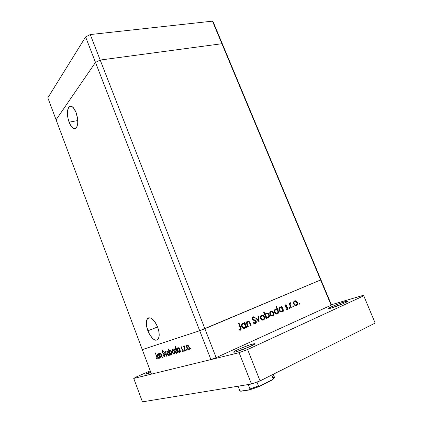 <?xml version="1.0" encoding="UTF-8"?>
<svg xmlns="http://www.w3.org/2000/svg" width="423" height="423" viewBox="0 0 423 423"><rect width="100%" height="100%" fill="white"/><g stroke="black" fill="none" stroke-linecap="round" stroke-linejoin="round"><path stroke-width="0.63" d="M100.193 60.045L221.906 43.722L222.868 45.124L213.493 22.699L320.888 279.698L222.868 45.124L221.906 43.722L212.473 21.15L213.493 22.699L212.473 21.15L221.906 43.722L222.868 45.124L221.906 43.722L320.608 279.968L320.888 279.698L320.608 279.968L221.906 43.722L100.193 60.045L90.263 34.559L212.473 21.15L90.263 34.559L85.605 36.949L90.263 34.559L100.193 60.045L221.906 43.722L100.193 60.045L95.492 62.408L100.193 60.045L95.492 62.408L85.605 36.949L95.492 62.408L100.193 60.045L204.875 328.713L320.608 279.968L204.875 328.713L100.193 60.045M56.09 119.809L95.492 62.408L199.709 330.712L204.875 328.713L216.142 357.62L331.151 305.205L320.608 279.968L199.709 330.712L204.875 328.713L199.709 330.712L95.492 62.408L56.09 119.809L95.492 62.408L56.09 119.809L47.836 97.803L85.605 36.949L47.836 97.803L142.287 349.625L199.709 330.712L142.287 349.625L199.709 330.712L142.287 349.625L56.09 119.809M147.87 330.823C145.956 325.324 145.813 321.274 147.426 318.667C150.593 316.356 153.988 319.164 157.62 327.101L158.884 331.574L159.185 335.64L158.488 338.659L157.795 339.621L155.865 340.288L154.702 339.97L152.217 338.114L148.769 332.938L146.638 326.477L146.511 320.835L147.601 318.466L148.457 317.858L150.625 317.932L151.862 318.614L155.595 322.923L157.62 327.101C159.534 332.605 159.698 336.655 158.117 339.257C154.86 341.588 151.45 338.775 147.87 330.823L157.562 326.947L147.87 330.823M69.071 122.184C66.786 115.061 66.829 109.89 69.198 106.67C71.503 105.216 73.803 107.178 76.098 112.56L77.668 119.133L77.747 123.31L77.028 126.551L76.404 127.661L74.749 128.666L72.777 127.963L69.874 124.055L67.876 117.975L67.416 111.688L68.674 107.262L69.425 106.49L71.265 106.221L73.316 107.669L76.098 112.56C78.377 119.725 78.355 124.896 76.024 128.084C73.665 129.575 71.35 127.609 69.071 122.184L77.784 120.56L69.071 122.184M320.888 279.698L331.357 304.745L331.151 305.205L216.142 357.62L210.918 359.576L199.709 330.712L210.918 359.576L151.471 374.117L210.918 359.576L216.142 357.62L204.875 328.713L320.608 279.968L331.151 305.205L331.357 304.745L320.888 279.698L320.608 279.968L320.888 279.698M142.287 349.625L151.471 374.117L142.287 349.625M160.904 357.816L159.022 353.538L159.556 354.252L159.635 353.517L160.185 353.163L161.211 354.389L162.374 357.398L160.856 354.247L160.127 353.718L159.852 354.818L160.904 357.816L159.905 355.066L159.952 353.84L160.952 354.426L162.136 357.467L161.528 355.167C161.094 353.871 160.571 353.205 159.968 353.168L159.556 354.252L159.022 353.538L160.904 357.816M164.79 355.066L164.706 356.896L163.315 355.843L163.426 355.473L164.399 356.303L164.626 355.389L162.284 352.555L161.93 351.36L162.194 350.614L163.357 351.391L163.278 351.825L162.337 351.302L162.569 352.512L164.79 355.066L162.125 352.195L164.547 355.13L164.399 356.303L163.426 355.473L163.315 355.843L164.737 356.875L164.79 355.066M166.583 356.192L163.96 352.052L166.107 354.992L165.546 351.576L165.811 351.492L166.583 356.192L165.811 351.492L165.546 351.576L166.107 354.992L163.96 352.052L166.583 356.192M167.048 353.607L166.863 351.291L167.328 350.963L167.984 351.217L169.3 353.448L169.242 355.42L168.745 355.616L167.973 355.151L167.048 353.607C167.64 354.997 168.28 355.658 168.967 355.595L169.269 355.383L169.147 352.994L168.264 351.487L167.217 350.984L166.921 351.196L167.048 353.607M172.251 352.079L172.071 349.726L172.552 349.387L173.224 349.647L174.572 351.91L174.503 353.914L173.996 354.114L173.197 353.644L172.251 352.079C172.859 353.491 173.515 354.162 174.223 354.093L174.54 353.871L174.419 351.444L173.515 349.921L172.436 349.414L172.129 349.631L172.251 352.079M179.066 348.457L178.739 347.606L179.003 347.526L180.769 352.126L180.198 351.407L179.875 352.417L179.146 352.491L178.041 351.37L177.306 348.705L177.634 347.891L178.416 347.865L179.066 348.457L177.834 347.785L177.523 348.013L177.612 350.477C178.231 351.91 178.908 352.597 179.648 352.539L180.198 351.407L180.769 352.126L179.003 347.526L178.739 347.606L179.066 348.457L179.32 348.346L179.066 348.457M190.995 349.292L190.524 348.827L190.583 348.208L191.122 349.081L190.583 348.208L190.524 348.827L191.022 348.61L190.524 348.827L190.995 349.292M186.839 347.796L186.675 345.337L187.199 344.978L187.923 345.237L189.356 347.59L189.255 349.689L188.7 349.906L187.844 349.419L186.839 347.796C187.479 349.261 188.182 349.958 188.949 349.879L189.308 349.625L189.192 347.109L188.235 345.522L187.072 345.004L186.728 345.253L186.511 346.04L187.003 345.829L186.511 346.04L186.839 347.796L187.109 347.68L186.839 347.796M186.961 350.445L186.495 349.985L186.548 349.377L187.077 350.239L186.548 349.377L186.495 349.985L186.982 349.773L186.495 349.985L186.961 350.445M185.528 350.767L185.253 350.841L183.466 346.183L184 346.786L184.248 345.855L184.592 346.485L184.259 346.723L184.359 347.579L185.528 350.767L184.359 347.579L184.55 345.94L184.111 345.956L184 346.786L183.466 346.183L185.253 350.841L185.528 350.767M184.486 351.153L184.026 350.699L184.079 350.091L184.602 350.947L184.079 350.091L184.026 350.699L184.507 350.487L184.026 350.699L184.486 351.153M181.118 348.15L181.102 346.823L182.022 347.262L181.99 347.711L181.372 347.368L181.335 347.928L183.053 349.863L183.064 351.555L182.133 351.132L182.144 350.651L182.895 350.921L182.873 350.154L181.118 348.15L182.873 350.154L182.884 350.931L182.144 350.651L182.133 351.132L183.196 351.444L183.133 350.054L181.377 348.05L181.351 347.394L181.99 347.711L182.022 347.262L181.044 346.886L181.118 348.15M176.296 349.324L175.254 346.601L175.513 346.522L177.961 352.93L177.401 352.216L177.263 352.983L176.629 353.358L175.281 352.174L174.546 349.53L174.868 348.726L175.645 348.721L176.296 349.324L175.069 348.621L174.757 348.838L174.852 351.291C175.466 352.708 176.132 353.39 176.862 353.337L177.401 352.216L177.961 352.93L175.513 346.522L175.254 346.601L176.296 349.324L176.544 349.218L176.296 349.324M170.432 354.167L170.495 355.071L168.105 348.795L169.353 351.333L169.47 350.561L170.072 350.17L171.622 351.751L172.029 354.4L171.484 354.86L170.744 354.516L170.432 354.167L171.611 354.839L171.912 354.627L171.817 352.206C171.209 350.799 170.554 350.128 169.85 350.191L169.353 351.333L168.105 348.795L170.495 355.071L170.718 354.046L170.432 354.167M158.551 354.574L158.482 353.702L160.127 358.043L159.603 357.361L159.334 358.297L158.688 358.355L157.684 357.292L156.986 354.786L157.266 354.025L157.964 354.009L158.551 354.574L157.182 354.114L157.287 356.452C157.858 357.8 158.477 358.455 159.133 358.408L159.603 357.361L160.127 358.043L158.482 353.702L158.551 354.574M156.806 358.487L156.922 357.847L155.347 352.877L157.293 358.286L157.023 359.095L156.145 358.598L156.108 358.107L156.806 358.487L156.108 358.107L156.145 358.598L157.203 358.974L156.848 356.859L155.347 352.877L156.817 356.769L156.806 358.487M248.253 326.572L247.788 326.778L245.906 322.056L246.376 321.85L246.715 322.701L247.069 321.739L248.206 321.036L249.676 321.892L251.125 325.313L250.659 325.514L249.163 322.077L247.941 321.755L247.27 322.463L247.122 323.421L248.253 326.572L247.143 323.569L247.941 321.755L248.544 321.67L249.295 322.257L250.659 325.514L251.125 325.313L250.167 322.908L248.56 321.052L247.793 321.142L246.715 322.701L246.376 321.85L245.906 322.056L247.788 326.778L248.253 326.572M256.19 321.253L256.312 322.395L255.682 323.473L254.873 323.743L253.525 323.13L253.594 322.395L254.339 322.923L255.328 322.871L255.762 321.559L255.132 320.787L252.552 319.608L251.981 318.614L252.023 317.678L252.97 316.811L254.556 317.372L254.297 317.948L252.827 317.631L252.531 318.699L253.102 319.323L255.307 320.227L256.19 321.253L252.531 318.699L252.965 317.562L254.297 317.948L254.556 317.372L252.753 316.88L252.082 318.926L252.758 319.772L255.725 321.443L255.154 322.971L253.594 322.395L253.287 322.913L254.593 323.722L255.413 323.627C256.253 323.161 256.512 322.368 256.19 321.253L255.704 321.401L256.19 321.253M259.114 321.813L255.471 317.922L255.968 317.705L258.569 320.56L258.448 316.631L258.939 316.42L259.114 321.813L258.939 316.42L258.448 316.631L258.569 320.56L255.968 317.705L255.471 317.922L259.114 321.813M260.6 318.445L260.367 317.028L260.848 315.722L261.959 315.072L263.048 315.235L263.941 315.949L264.581 317.261L264.148 319.508L263.09 320.121L261.842 319.904L260.6 318.445L262.456 320.132L263.476 319.994C264.592 319.36 264.904 318.286 264.423 316.774L263.259 315.352L261.546 315.198L260.446 316.573L260.6 318.445M269.948 314.374L269.715 312.972L270.181 311.682L271.265 311.048L272.544 311.328L273.85 313.216L273.438 315.436L271.994 316.071L270.799 315.558L269.948 314.374L271.804 316.05L272.782 315.918C273.871 315.288 274.178 314.231 273.697 312.74L272.544 311.328L270.863 311.169L269.784 312.528L269.948 314.374M281.829 307.505L281.485 306.67L281.919 306.479L283.764 311.005L283.331 311.196L283.013 310.413L282.305 311.682L281.136 312.052L279.603 311.212L278.884 308.912L279.376 307.685L280.021 307.209L280.92 307.082L281.829 307.505L280.914 307.082L280.021 307.209C278.942 307.828 278.635 308.875 279.101 310.36L280.999 312.037L281.914 311.91L283.013 310.413L283.331 311.196L283.764 311.005L281.919 306.479L281.485 306.67L281.829 307.505L281.184 307.711L281.829 307.505M299.547 304.179L298.95 303.846L299.13 303.169L299.727 303.503L299.547 304.179L299.727 303.503L299.13 303.169L298.95 303.846L299.547 304.179M293.758 304.005L293.52 302.651L293.948 301.403L294.974 300.795L296.2 301.081L297.469 302.921L297.105 305.068L295.735 305.665L294.588 305.163L293.758 304.005L295.608 305.655L296.486 305.522C297.517 304.93 297.797 303.904 297.316 302.456L296.2 301.081L294.593 300.912L293.583 302.218L293.758 304.005M293.462 306.849L292.853 306.511L293.044 305.829L293.536 305.982L293.678 306.58L293.462 306.849L293.647 306.167L293.229 305.803L292.853 306.511L293.462 306.849M291.331 307.69L290.902 307.881L289.068 303.391L289.491 303.206L289.766 303.867L290.411 302.731L290.744 302.757L290.701 303.333L290.231 303.555L290.157 304.613L291.331 307.69L290.157 304.613L290.744 302.757L290.31 302.762L289.766 303.867L289.491 303.206L289.068 303.391L290.902 307.881L291.331 307.69M289.681 308.51L289.073 308.171L289.263 307.484L289.76 307.637L289.898 308.235L289.681 308.51L289.871 307.822L289.454 307.458L289.073 308.171L289.681 308.51M285.097 306.405L285.329 304.935L286.662 305.094L286.524 305.607L285.641 305.443L285.477 306.078L287.746 307.606L287.968 308.536L287.529 309.425L286.085 309.366L286.197 308.822L287.296 308.843L287.439 308.071L285.097 306.405L285.541 307.035L287.413 307.997L287.09 308.991L286.197 308.822L286.085 309.366L287.339 309.536L287.83 307.785L285.52 306.199L285.726 305.395L286.524 305.607L286.662 305.094L285.499 304.84L285.097 306.405M277.224 309.551L276.119 306.834L276.557 306.643L279.154 313.031L278.715 313.221L278.392 312.433L277.678 313.707L276.494 314.083L274.67 312.835L274.273 310.694L275.384 309.213L276.304 309.107L277.224 309.551L276.251 309.097L275.384 309.213C274.294 309.837 273.982 310.894 274.448 312.385L276.346 314.067L277.282 313.94L278.392 312.433L278.715 313.221L279.154 313.031L276.557 306.643L276.119 306.834L277.224 309.551L276.621 309.742L277.224 309.551M266.363 317.631L266.707 318.482L266.257 318.683L263.64 312.2L264.095 312.005L265.179 314.701L265.57 313.734L266.696 313.02L267.939 313.253L268.822 314.04L269.409 315.685L269.033 317.213L267.77 318.048L266.363 317.631L267.241 318.043L268.219 317.916C269.324 317.276 269.647 316.208 269.176 314.701L267.267 313.015L266.305 313.136L265.179 314.701L264.095 312.005L263.64 312.2L266.257 318.683L266.707 318.482L266.236 318.63L266.707 318.482L266.363 317.631L265.887 317.773L266.363 317.631M244.706 323.6L244.357 322.723L244.832 322.522L246.715 327.249L246.244 327.455L245.916 326.635L245.134 327.973L243.865 328.38L242.998 328.126L241.94 327.101L241.517 325.118L242.072 323.822L242.77 323.315L243.743 323.167L244.706 323.6L243.828 323.183L242.77 323.315C241.602 323.976 241.253 325.081 241.713 326.635L243.606 328.348L244.706 328.222L245.916 326.635L246.244 327.455L246.715 327.249L244.832 322.522L244.357 322.723L244.706 323.6L243.997 323.822L244.706 323.6M240.169 329.528L240.592 328.634L238.519 323.198L238.995 322.992L241.179 329.009L240.407 330.204L238.826 330.014L238.91 329.39L240.169 329.528L238.91 329.39L238.826 330.014L240.407 330.204C241.29 329.565 241.401 328.623 240.74 327.386L238.995 322.992L238.519 323.198L240.238 327.524L240.74 327.386L240.243 327.534L240.169 329.528M298.924 303.762L299.727 303.503L298.924 303.762M295.428 300.785L294.218 301.134L294.699 301.234M295.328 301.361L296.2 301.081L295.328 301.361M296.877 302.598L297.316 302.456L296.877 302.598M296.269 304.972L295.735 305.665L296.269 304.972L295.587 305.068L294.186 303.825L293.742 303.968L294.186 303.825C293.821 302.715 294.033 301.927 294.815 301.456L295.439 301.372L296.898 302.641C297.263 303.746 297.046 304.523 296.259 304.978L297.073 303.719L296.523 302.011L295.391 301.366L293.721 301.816L294.815 301.456L294.07 302.397L294.186 303.825L295.09 304.898L296.259 304.978M296.111 305.644L296.486 305.522L296.111 305.644M295.159 305.327L295.518 305.089M292.827 306.426L293.647 306.167L292.827 306.426M289.316 304.01L289.766 303.867L289.316 304.01M290.025 302.99L290.744 302.757L290.025 302.99M289.797 303.561L290.453 303.349L289.797 303.561M289.633 304.782L290.157 304.613L289.633 304.782M290.268 306.326L290.712 306.183L290.268 306.326M289.041 308.081L289.871 307.822L289.041 308.081M285.097 305.21L285.573 305.443L285.097 305.21M285.8 305.369L286.662 305.094L285.8 305.369M284.97 305.639L285.726 305.395L284.97 305.639M285.07 306.342L285.52 306.199L285.07 306.342M285.266 306.728L285.805 306.553L285.266 306.728M285.61 307.082L286.493 306.802L285.61 307.082M286.567 307.421L287.386 307.161L286.567 307.421M287.381 307.928L287.83 307.785L287.381 307.928M286.847 309.065L286.614 309.599L286.847 309.065M286.096 309.303L286.958 309.033M283.31 311.148L283.764 311.005L283.31 311.148M282.442 310.593L283.013 310.413L282.442 310.593M281.755 311.323L281.173 312.052L281.755 311.323M281.544 312.026L281.914 311.91L281.544 312.026M279.661 307.415L280.497 307.685L279.661 307.415M280.248 307.764L280.978 307.664L282.411 308.943C282.776 310.075 282.543 310.879 281.702 311.349L280.988 311.439L279.54 310.175L279.085 310.318L279.54 310.175C279.191 309.033 279.423 308.235 280.248 307.764L279.169 308.113L280.248 307.764L279.45 308.716L279.54 310.175L280.486 311.265L281.702 311.349L282.516 310.403L282.411 308.943L281.475 307.838L280.248 307.764M279.444 308.023L279.09 308.15M278.694 313.173L279.154 313.031L278.694 313.173M277.821 312.613L278.392 312.433L277.821 312.613M277.144 313.337L276.542 314.088L277.144 313.337M276.906 314.062L277.282 313.94L276.906 314.062M275.013 309.425L275.849 309.694L275.013 309.425M275.706 313.797L275.992 313.713M275.616 309.773L276.362 309.673L277.795 310.953C278.16 312.095 277.916 312.904 277.07 313.374L276.341 313.464L274.892 312.2L274.432 312.343L274.892 312.2C274.538 311.053 274.781 310.244 275.616 309.773L274.543 310.117L275.616 309.773L274.802 310.731L274.892 312.2L275.844 313.295L277.07 313.374L277.895 312.423L277.795 310.953L276.848 309.842L275.616 309.773M274.818 310.027L274.442 310.165M271.799 311.042L270.514 311.365L271.053 311.465M271.608 311.629L272.544 311.328L271.608 311.629M273.232 312.888L273.697 312.74L273.232 312.888M272.65 315.304L272.026 316.071L272.65 315.304M272.359 316.044L272.782 315.918L272.359 316.044M271.09 311.735L271.788 311.645L273.253 312.935C273.618 314.072 273.385 314.876 272.555 315.352L271.793 315.447L270.392 314.183L269.932 314.326L270.392 314.183C270.033 313.041 270.26 312.222 271.09 311.735L270.022 312.074L271.09 311.735L270.292 312.713L270.392 314.183L271.328 315.283L272.555 315.352L273.358 314.395L273.253 312.935L272.317 311.836L271.09 311.735M270.271 311.994L269.922 312.121M264.713 314.855L265.179 314.701L264.713 314.855M265.967 313.332L266.902 313.607L265.967 313.332M268.711 314.849L269.176 314.701L268.711 314.849M268.097 317.292L267.468 318.07L268.097 317.292M267.801 318.043L268.219 317.916L267.801 318.043M266.918 317.684L266.585 317.784L266.918 317.684M265.718 313.966L267.267 313.617L268.732 314.897C269.081 316.05 268.832 316.869 267.986 317.35L267.193 317.451L265.771 316.166L265.3 316.314L265.771 316.166C265.406 315.008 265.66 314.189 266.522 313.707L265.369 314.093M262.524 315.066L261.213 315.384L261.774 315.484M262.292 315.658L263.259 315.352L262.292 315.658M263.952 316.922L264.423 316.774L263.952 316.922M263.381 319.36L262.72 320.153L263.381 319.36M263.032 320.132L263.476 319.994L263.032 320.132M262.186 319.751L261.774 319.862L262.186 319.751M261.774 315.764L262.509 315.674L263.973 316.975C264.338 318.128 264.095 318.942 263.249 319.423L262.456 319.518L261.054 318.249L260.579 318.397L261.054 318.249C260.69 317.091 260.928 316.267 261.774 315.764L260.716 316.103L261.774 315.764L260.959 316.758L261.054 318.249L262.001 319.36L263.101 319.481L264.074 318.456L263.973 316.975L263.027 315.865L261.774 315.764M260.98 316.018L260.579 316.171M258.03 320.724L258.569 320.56L258.03 320.724M253.911 323.346L254.963 323.024M254.101 323.288L254.397 323.093M252.378 317.128L253.213 317.493L252.378 317.128M253.779 317.62L254.556 317.372L253.779 317.62M252.05 318.847L252.531 318.699L252.05 318.847M252.531 319.587L253.203 319.376L252.531 319.587M253.213 320.005L254.149 319.714L253.213 320.005M255.206 322.945L254.704 323.738L255.206 322.945M246.223 322.855L246.715 322.701L246.223 322.855M248.56 321.052L247.423 321.364L248.174 321.681L247.815 321.464M249.676 323.061L250.167 322.908L249.676 323.061M250.638 325.461L251.125 325.313L250.638 325.461M247.175 321.998L246.884 322.088M246.577 323.743L247.143 323.569L246.577 323.743M247.085 325.012L247.577 324.864L247.085 325.012M246.218 327.397L246.715 327.249L246.218 327.397M245.308 326.82L245.916 326.635L245.308 326.82M244.695 327.529L243.955 328.385L244.695 327.529M244.251 328.359L244.706 328.222L244.251 328.359M242.469 323.473L243.452 323.769L242.469 323.473M242.305 324.113L241.829 324.288M243.008 323.891L243.875 323.791L245.303 325.097C245.673 326.286 245.403 327.132 244.494 327.635L243.627 327.725L242.194 326.434L241.697 326.582L242.194 326.434C241.84 325.239 242.109 324.393 243.008 323.891L241.977 324.214L243.008 323.891L242.125 324.901L242.125 326.244L242.924 327.397L244.341 327.693L245.382 326.63L245.372 325.287L244.32 323.949L243.008 323.891M240.09 329.718L239.926 330.067M240.105 330.294L240.407 330.204L240.105 330.294M238.847 329.866L239.783 329.586L238.847 329.866M238.842 329.898L240.005 329.575M239.455 329.538L238.868 329.713M266.522 313.707L265.681 314.675L265.702 315.981L266.432 317.091L267.838 317.409L268.817 316.378L268.732 314.897L267.775 313.792L266.522 313.707M187.294 345.58L189.181 347.077L188.721 349.298L187.119 347.717L187.04 345.765L187.981 345.284L186.918 346.046L187.458 348.409L188.108 349.144L188.806 349.266L189.16 348.589L188.838 347.008L188.14 345.945L187.294 345.58M188.843 349.245L189.515 348.954L188.843 349.245M184.269 346.67L184 346.786L184.269 346.67M181.901 347.135L181.425 347.341L181.901 347.135M182.514 350.968L182.133 351.132L182.514 350.968M182.815 350.995L183.312 350.778M182.921 349.61L182.63 349.736L182.921 349.61M182.562 349.16L182.112 349.356L182.562 349.16M181.864 348.674L181.488 348.832L181.864 348.674M178.057 348.346L179.875 349.805L179.442 351.973L177.877 350.408L177.808 348.526L178.702 348.071L177.702 348.737L177.877 350.408L179.056 351.931L179.595 351.894L179.865 351.286L179.289 349.224L178.057 348.346M179.542 351.925L180.182 351.65M175.286 349.176L177.084 350.625L176.655 352.777L175.111 351.222L175.043 349.35L175.905 348.912L174.937 349.562L175.111 351.222L176.28 352.734L176.809 352.692L177.073 352.095L176.502 350.048L175.286 349.176M176.756 352.729L177.39 352.454M172.647 349.969L174.408 351.418L174.006 353.538L172.51 352.01L172.425 350.128L173.282 349.694L172.499 350.048L172.267 350.672L172.658 352.354L173.642 353.501L174.361 353.115L174.16 351.524L173.435 350.323L172.647 349.969M174.112 353.491L174.731 353.221L174.112 353.491M169.697 351.185L169.353 351.333L169.697 351.185M171.4 354.289L169.893 352.75L169.819 350.916L170.686 350.471L170.051 350.746L171.801 352.174L171.632 354.12L171.664 352.581L170.834 351.09L169.903 350.826L169.692 352.047L170.617 353.951L171.4 354.289M171.495 354.247L172.119 353.977M167.423 351.534L169.137 352.967L168.756 355.05L167.297 353.538L167.207 351.687L168.042 351.264L167.275 351.613L167.059 352.222L167.439 353.877L168.402 355.013L169.1 354.638L168.899 353.068L168.185 351.888L167.423 351.534M168.862 355.003L169.459 354.744L168.862 355.003M163.606 355.717L163.315 355.843L163.606 355.717M164.473 356.272L165.007 356.044M164.489 354.453L164.224 354.564L164.489 354.453M163.743 353.586L163.373 353.75L163.743 353.586M162.945 352.925L162.622 353.062L162.945 352.925M162.252 350.588L162.125 352.195L162.458 351.217L163.278 351.825L163.357 351.391L162.252 350.588M163.014 350.979L162.458 351.217L163.014 350.979M159.846 354.125L159.556 354.252L159.846 354.125M160.661 353.491L160.127 353.718L160.661 353.491M157.652 354.458L159.297 355.854L158.937 357.874L157.52 356.388L157.446 354.606L158.228 354.21L157.293 355.109L157.885 357.107L159.011 357.847L159.307 356.954L159.006 355.78L158.382 354.786L157.652 354.458M159.022 357.842L159.598 357.594M156.547 358.424L156.145 358.598L156.547 358.424M156.838 358.477L157.293 358.281M253.023 343.915L255 343.698C255.92 344.327 240.735 350.773 235.394 352.005L248.608 347.188L254.313 344.37L254.863 343.957L254.731 343.608L250.025 344.814L242.083 347.796L234.405 351.423L233.792 352.259L235.394 352.005L233.596 352.174C232.84 351.481 247.518 345.247 253.023 343.915L253.419 344.898L253.023 343.915M150.911 372.621L146.522 374.08L150.911 372.621M345.205 301.599L347.944 301.102C348.668 301.557 336.486 306.606 330.902 308.161L343.376 303.561L347.13 301.768L347.949 301.139L347.262 301.086L336.534 304.655L328.623 308.277L328.343 308.541L328.914 308.642L330.902 308.161L328.338 308.605C327.725 308.113 339.51 303.222 345.205 301.599L345.607 302.551L345.205 301.599M375.164 323.087L260.06 380.906L251.463 384.015L142.429 401.85L133.747 378.448L136.005 377.089L150.239 370.834L136.005 377.089L133.747 378.448L239.101 352.687L133.747 378.448L142.429 401.85L251.463 384.015L239.101 352.687L247.603 349.509L239.101 352.687L251.463 384.015L260.06 380.906L247.603 349.509L363.595 295.883L247.603 349.509L260.06 380.906L375.164 323.087L363.531 295.254L363.595 295.883L363.531 295.254L331.357 304.745L363.531 295.254L375.164 323.087M150.535 371.616L146.178 373.742L145.708 374.175L146.522 374.08L145.697 374.159L150.535 371.616M258.696 386.178L258.469 385.903L249.993 388.954L248.253 384.539L249.993 388.954L249.85 389.731L240.449 391.169M239.92 390.826L238.038 386.21M274.22 376.708L273.094 378.495L271.719 375.053L273.094 378.495L272.798 379.489L259.41 386.31M249.639 389.879L259.807 386.225L258.469 385.903L256.941 382.038L258.469 385.903L249.993 388.954L249.464 389.943L240.888 391.233L239.73 390.519M273.829 378.051L273.692 378.553M272.824 379.457L273.089 379.23M273.279 374.27L274.3 376.83L272.438 379.812L259.812 386.225M257.438 387.172L251.886 389.171M149.874 317.721L147.426 318.667M71.45 106.284L69.198 106.67M299.315 303.143L299.035 303.233M295.587 305.068L294.794 305.321M293.229 305.803L292.938 305.898M290.617 302.731L290.109 302.894M289.454 307.458L289.158 307.547M285.927 304.793L285.239 305.015M286.715 309.033L286.112 309.224M280.914 307.082L279.836 307.431M280.988 311.439L280.158 311.698M276.251 309.097L275.177 309.44M276.341 313.464L275.505 313.723M271.793 315.447L270.984 315.701M267.267 313.015L266.204 313.353M267.193 317.451L266.437 317.684M262.456 319.518L261.636 319.772M254.635 323.019L253.731 323.299M253.467 316.801L252.425 317.139M243.828 323.183L242.797 323.505M243.627 327.725L242.76 327.984M186.728 345.253L187.363 344.983M188.996 349.102L189.52 348.875M182.884 350.931L183.307 350.746M181.044 346.886L181.33 346.765M177.523 348.013L178.099 347.764M179.696 351.788L180.187 351.571M174.757 348.838L175.318 348.6M176.904 352.592L177.396 352.38M172.129 349.631L172.69 349.393M174.25 353.364L174.736 353.152M169.565 350.397L170.094 350.17M171.632 354.12L172.124 353.908M166.921 351.196L167.46 350.963M168.989 354.881L169.464 354.675M164.563 356.187L165.002 355.997M162.072 350.72L162.411 350.577M159.73 353.337L160.153 353.157M157.182 354.114L157.668 353.908M159.148 357.721L159.598 357.53M156.891 358.429L157.287 358.26M272.877 379.399C274.072 378.437 274.548 377.58 274.3 376.83M249.713 389.837L259.696 386.257"/></g></svg>
